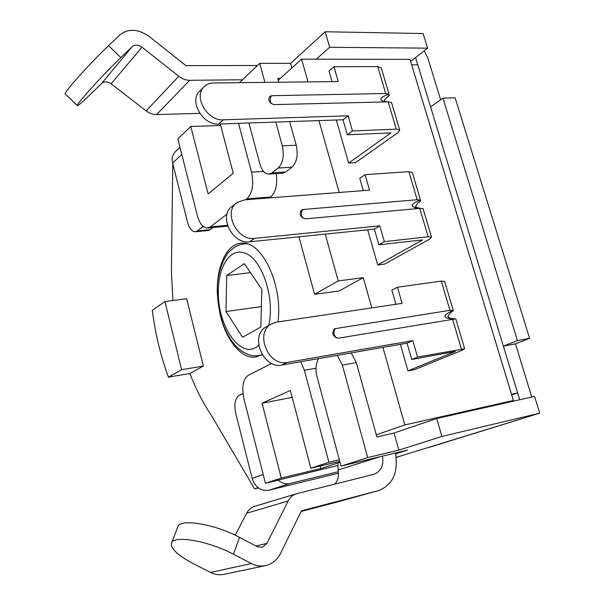 <?xml version="1.0" encoding="UTF-8"?>
<svg xmlns="http://www.w3.org/2000/svg" width="605" height="605" viewBox="0 0 605 605"><rect width="100%" height="100%" fill="white"/><g stroke="black" fill="none" stroke-linecap="round" stroke-linejoin="round"><path stroke-width="0.91" d="M164.938 301.524L152.324 310.357C155.281 333.839 160.665 356.103 168.462 377.149L181.598 369.7L164.938 301.524L186.635 298.719L203.371 366.048L181.598 369.7M203.371 366.048L189.91 373.489L168.462 377.149M338.225 280.924L363.257 277.657L339.201 290.96L314.6 294.317L338.225 280.924L325.248 234.127M298.938 236.805L314.6 294.317M258.093 487.698L254.576 488.848L211.19 415.075C202.947 402.87 195.854 389.007 189.91 373.489M376.302 434.806L404.813 424.944L513.38 400.48L409.993 59.358L301.608 59.161L308.021 81.894M363.257 277.657L371.788 307.877M382.935 347.376L404.813 424.944M318.941 120.592L339.224 192.488M301.608 59.161L278.262 80.268M276.198 173.62C277.627 184.48 275.782 192.277 270.662 197.011L269.452 197.911M172.909 300.496L171.419 271.827L172.765 163.607M262.124 354.651L255.786 357.018C241.841 359.347 226.656 341.008 220.606 316.385L219.759 312.793M217.429 295.353C215.751 268.083 226.141 243.966 241.289 243.225C261.39 239.905 283.238 284.947 277.929 321.913M384.334 241.622L378.866 244.806L374.374 229.129L379.789 225.846L384.334 241.622L428.158 236.797L431.524 237.175L429.603 239.141L384.583 264.128L377.717 264.982L367.674 229.809M352.458 130.945L347.323 134.802L343.005 119.76L348.102 115.812L352.458 130.945L396.245 129.13L399.701 130.052L398.007 132.593L355.483 162.669L348.624 163.085L336.32 119.994M417.579 357.056L411.763 359.514L407.074 343.156L412.837 340.6L417.579 357.056L464.663 348.767L462.507 350.098L414.826 369.564L407.952 370.88L400.374 344.328M506.619 402.718L513.38 400.48M339.36 459.785L328.916 462.265L304.391 370.305L315.991 368.218M340.033 462.288L320.839 468.542L281.28 478.033L262.026 403.233L290.385 390.459L310.857 468.247L328.916 462.265M310.857 468.247L339.783 461.35M271.751 363.461L248.383 375.183C243.029 379.169 241.539 387.011 243.921 398.703L265.436 483.282L281.28 478.033M265.436 483.282L337.651 465.517M227.435 225.325L210.381 226.883L207.424 228.047C202.985 227.798 199.635 223.668 197.359 215.66L177.832 138.908L190.787 126.505L220.643 125.454M210.381 226.883L227.041 214.079M245.683 199.763L246.863 198.856L270.662 197.011M263.576 171.412L251.544 172.16C254.017 184.275 252.459 193.169 246.863 198.856M251.544 172.16L238.529 123.352M220.258 123.987L233.235 173.295L208.15 193.955L190.787 126.505M300.814 361.729L304.391 370.305M320.174 466.024L320.839 468.542M262.026 403.233L292.207 397.364M254.576 488.848L258.388 487.925M226.005 311.545L226.716 275.509L244.322 263.659L261.867 289.379L260.838 327.002L242.59 337.287L226.005 311.545L261.398 306.606M250.47 272.681L226.716 275.509M517.615 392.94L417.783 64.811L411.65 64.818L511.505 394.286L517.615 392.94L511.701 394.936M398.627 456.631L396.343 457.524M263.213 474.539L252.149 478.358C255.249 487.29 260.793 491.26 268.771 490.269L338.467 473.186M252.149 478.358L235.768 413.412C233.938 404.352 235.065 398.347 239.141 395.398L242.976 393.568M396.154 457.395L539.705 413.17L534.555 396.411L436.697 418.509L441.862 436.455L539.705 413.17M441.862 436.455L398.824 450.12L367.689 457.592L341.061 466.13L317.012 376.613C315.258 369.269 315.802 363.272 318.638 358.614M395.284 453.039L395.511 453.863L407.543 450.082L341.061 466.13M338.346 471.696L289.916 483.524C285.772 484.416 281.885 483.312 278.24 480.196M526.267 417.329L525.707 417.518M515.46 343.867L503.375 346.136L517.419 340.6L529.572 338.339L515.46 343.867L531.765 397.046M519.687 399.769L503.375 346.136M395.511 453.863C398.483 472.596 392.796 484.862 378.458 490.655L301.434 510.824L280.629 553.257C277.234 559.912 272.19 564.026 265.512 565.607L224.084 574.327C219.486 575.257 214.987 574.629 210.578 572.436L193.532 563.754C178.233 555.715 170.86 548.932 171.396 543.403C172.44 534.767 208.037 540.666 233.47 554.24L239.512 537.353C214.344 523.733 178.906 518.205 177.719 527.144L171.623 542.836M239.512 537.353L257.254 546.678L262.169 547.351L267.002 543.335L288.199 500.985C290.105 497.31 292.843 494.905 296.412 493.771L374.155 474.222C381.089 471.325 383.88 465.29 382.526 456.125M296.412 493.771L254.592 506.393C251.151 507.489 248.489 509.773 246.613 513.259L235.201 535.198M265.512 565.607C260.725 566.575 256.013 565.887 251.385 563.542L233.47 554.24M337.923 462.976L338.066 470.009C339.118 475.59 338.066 480.279 334.92 484.083M398.824 450.12L394.044 433.029L376.892 436.954L356.33 362.599L342.37 365.125L337.235 355.362M394.044 433.029L436.697 418.509M378.208 490.723L333.937 502.884M333.461 503.02L301.101 511.497M351.172 352.927L356.33 362.599M367.689 457.592L342.37 365.125M517.419 340.6L442.943 98.123L455.149 97.844L529.572 338.339M442.943 98.123L430.586 106.904L415.575 57.558L410.621 61.43M257.488 65.491L185.894 65.627L149.465 36.686C138.386 28.881 128.593 28.231 120.085 34.75L108.582 45.647C89.85 63.215 61.914 94.667 65.393 94.085L77.304 105.474M199.779 113.362L156.619 114.572C152.967 114.617 149.48 113.392 146.153 110.889L111.086 83.785C107.531 81.372 104.393 81.244 101.678 83.399L90.682 94.1C82.93 101.617 78.506 105.436 77.402 105.565C74.264 106.45 102.374 75.33 120.841 57.596L132.2 46.615C135.006 44.415 138.273 44.611 142.001 47.213L178.785 76.253C182.271 78.937 185.909 80.291 189.705 80.306L242.499 79.784M316.249 59.192L329.687 47.281L427.599 48.158L415.575 57.558M280.372 78.363L277.74 78.385L278.807 82.235M179.98 147.348L175.382 151.681C172.493 154.562 171.563 158.329 172.607 162.987L187.535 222.164C189.282 228.372 191.845 231.571 195.211 231.76L207.961 230.573L210.192 229.696L213.028 227.533M329.687 47.281L325.218 31.762L290.597 63.343L259.726 63.359L239.459 82.688M325.218 31.762L423.107 33.532L427.599 48.158M424.196 50.812L427.697 57.596L440.629 99.772M275.804 122.074L282.316 145.858C284.38 155.765 283.004 163.153 278.194 168.039L272.016 172.849L268.733 174.096C264.763 173.824 261.814 170.436 259.87 163.932L248.874 122.996M269.134 174.074L282.422 173.219L285.749 171.971L291.996 167.199C296.866 162.344 298.273 155.009 296.216 145.192L282.316 145.858M289.689 121.597L296.216 145.192M203.083 226.353L197.412 230.883L195.211 231.76M290.597 63.343L291.89 67.949M259.726 63.359L264.937 82.393M386.361 101.89L384.319 100.876C383.91 100.71 385.052 99.265 387.745 96.55L389.295 95.446L388.728 94.259C379.728 97.413 378.435 99.969 384.833 101.927M381.294 68.078L377.709 66.588L385.688 93.503L271.675 95.696L269.694 96.429C267.818 100.407 269.293 103.137 274.125 104.62L388.16 101.844L391.526 102.525M389.295 95.446L385.143 99.152M385.688 93.503L388.728 94.259M347.323 134.802L390.959 132.903L348.624 163.085M218.677 124.04L223.26 119.82C207.334 121.219 193.01 96.308 204.18 86.666L199.741 91.121C188.609 100.725 202.819 125.469 218.677 124.04L343.005 119.76M332.069 81.622L329.007 70.936L333.96 66.701L338.233 81.546L213.535 82.983C209.776 83.059 206.66 84.292 204.18 86.666M333.96 66.701L377.709 66.588M223.26 119.82L348.102 115.812M420.339 201.132L420.672 200.648L420.157 200.111C410.008 204.301 409.593 207.084 418.902 208.46M412.338 172.591L408.859 171.676L417.163 199.703L302.923 209.527L301.373 210.071C298.9 214.359 300.269 217.286 305.48 218.851L419.734 208.385L423.008 208.528M420.634 200.958L417.934 202.909M417.163 199.703L420.157 200.111M378.866 244.806L422.547 239.928L377.717 264.982M249.638 241.819L254.554 238.378C237.19 241.145 222.844 212.007 236.895 202.66L232.123 206.35C218.125 215.675 232.358 244.601 249.638 241.819L374.374 229.129M363.325 190.613L359.786 178.256L365.049 174.663L369.504 190.136L244.382 199.862L236.895 202.66M365.049 174.663L408.859 171.676M254.554 238.378L379.789 225.846M453.364 310.705L452.895 310.342C441.559 315.939 442.406 318.797 455.444 318.918L455.799 318.911M455.444 318.918L338.233 338.187C332.599 336.471 331.389 333.325 334.588 328.757L449.946 310.304L452.895 310.342M444.652 281.393L441.295 281.106L449.946 310.304M395.791 303.801L394.369 304.504M411.763 359.514L455.459 351.407L407.952 370.88M282.021 365.012L287.292 362.418C268.121 366.895 254.213 332.077 271.736 323.766L266.601 326.639C249.154 334.92 262.933 369.489 282.021 365.012L407.074 343.156M395.92 304.27L391.858 290.105L397.462 287.209L402.113 303.347L276.651 322.11L271.736 323.766M397.462 287.209L441.295 281.106M287.292 362.418L412.837 340.6M258.683 345.334C241.486 361.571 216.832 325.838 218.39 290.256C218.534 265.829 230.52 247.657 244.571 253.019C261.557 257.745 275.343 298.031 268.733 325.445M247.135 243.876L244.594 243.845C239.504 244.17 234.664 246.537 230.066 250.946C227.041 252.398 217.15 269.301 217.346 289.273C217.414 302.409 219.66 314.925 224.084 326.821C229.492 339.034 232.592 342.566 237.652 347.852C245.048 354.197 252.103 356.761 258.827 355.536L262.033 354.704M525.14 417.677L429.739 447.193M268.771 490.269L289.916 483.524M246.613 513.259L288.199 500.985M255.976 546.012L267.002 543.335M210.578 572.436L251.385 563.542M379.955 456.745L338.066 470.009M120.841 57.596L108.582 45.647M101.678 83.399L132.2 46.615M156.619 114.572L189.705 80.306M146.153 110.889L178.785 76.253M111.086 83.785L142.001 47.213M172.607 162.987L181.795 154.487M278.194 168.039L291.996 167.199M285.749 171.971L272.016 172.849M202.32 227.064L203.832 226.928M210.192 229.696L197.412 230.883M388.16 101.844L396.245 129.13M271.675 95.696C270.042 97.76 269.8 100.339 270.942 103.425M419.734 208.385L428.158 236.797M302.923 209.527C300.95 211.863 300.859 214.707 302.644 218.057M452.631 319.357L461.411 348.964M335.556 328.447C333.151 331.336 333.378 334.505 336.221 337.961M227.722 226.179L207.424 228.047M246.364 243.664L244.594 243.845M261.33 355.12L258.827 355.536M396.88 457.38L396.184 457.592M378.458 490.655L333.695 502.952M391.571 102.691L399.701 130.052M381.21 67.805L389.234 94.796M420.346 201.132L417.813 203.023L415.537 206.57C414.682 206.766 416.21 207.364 420.104 208.354M423.061 208.695L431.524 237.175M412.277 172.38L420.619 200.482M455.505 318.858C448.222 318.706 447.602 316.15 448.116 316.695C446.845 317.285 451.156 311.341 453.266 310.864M455.852 319.085L464.663 348.767M444.614 281.264L453.311 310.531"/></g></svg>
